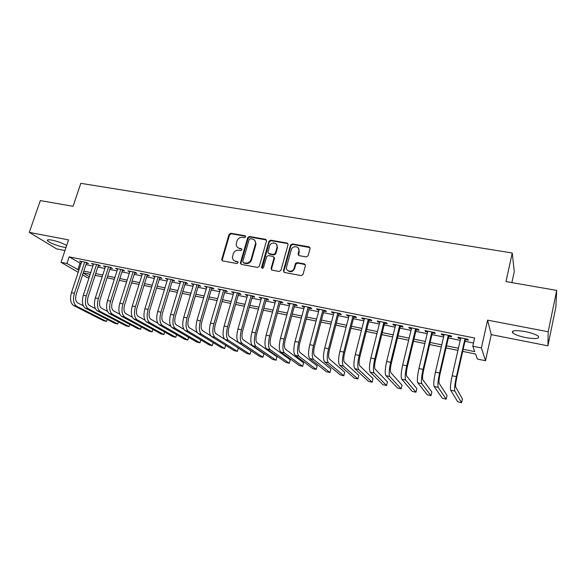 <?xml version="1.0" encoding="UTF-8"?>
<svg xmlns="http://www.w3.org/2000/svg" width="586" height="586" viewBox="0 0 586 586"><rect width="100%" height="100%" fill="white"/><g stroke="black" fill="none" stroke-linecap="round" stroke-linejoin="round"><path stroke-width="0.88" d="M245.637 236.854L244.977 235.726L230.774 233.257L229.045 234.4L221.676 259.708L222.658 260.88L236.905 263.554L238.172 262.499L237.477 261.59L235.616 261.246C233.587 260.726 232.525 259.393 232.422 257.247L233.228 253.892C234.268 251.248 236.136 250.024 238.817 250.229L240.67 250.566L241.901 249.761L241.234 248.618L239.388 248.281C237.33 247.768 236.268 246.428 236.195 244.259L236.986 241.007C238.026 238.37 239.886 237.147 242.567 237.337L244.413 237.66L245.637 236.854M245.629 236.275L231.294 233.77L229.565 234.905L222.27 259.715L222.387 260.799M238.099 262.096L235.616 261.246M241.879 249.145L239.388 248.281M525.21 331.595C515.387 330.028 511.212 330.46 512.684 332.892C514.918 334.672 519.269 336.239 525.737 337.595C535.56 339.206 539.779 338.781 538.395 336.313C536.139 334.518 531.744 332.951 525.21 331.595M66.672 245.497C62.812 243.241 57.933 241.454 52.022 240.143C48.213 239.469 46.741 239.711 47.591 240.868C50.696 243.293 55.919 245.358 63.251 247.08L66.013 247.46M306.288 256.939L308.111 255.76L310.082 248.53L309.042 246.853L292.326 243.944L290.524 245.116L283.397 270.798L284.422 272.461L301.204 275.603L302.999 274.534L305.431 265.612L304.39 263.905L297.19 262.601L295.381 263.744L294.157 268.205C292.89 273.076 285.126 271.589 286.591 266.776L291.286 249.819C292.443 244.919 300.362 246.288 298.845 251.16L298.069 253.972L299.094 255.657L306.288 256.939M556.7 290.4L555.865 307.049L547.91 345.821L548.188 331.749L556.7 290.4L505.974 281.58L512.245 253.005L80.817 183.323L73.067 206.301L40.317 200.602L29.3 232.378L68.555 239.901L61.025 262.308L66.907 263.51L69.126 256.866L474.616 338.019L472.785 346.209L481.414 347.967L485.494 360.742L477.407 359.057L475.605 354.054L462.691 351.38M548.188 331.749L487.589 320.146L481.414 347.967M266.498 240.927L265.524 239.293L249.46 236.502L247.71 237.652L240.45 262.74L241.403 264.396L257.525 267.421L259.305 266.256L266.498 240.927M270.681 240.187L287.067 243.036L288.085 244.64L280.943 270.3L279.141 271.472L272.072 270.146L271.047 268.586L274.021 257.965L273.003 256.412L268.359 255.577L266.579 256.734L263.532 267.494C262.616 268.63 261.964 268.549 261.568 267.267L268.901 241.351L270.681 240.187L271.135 240.7L287.499 243.542L287.067 243.036M29.3 232.378L56.534 248.867L64.98 250.537M295.527 263.949L295.762 263.085M86.45 263.209L88.508 263.627L86.75 262.543L79.681 261.122L81.513 262.213M98.287 265.597L100.374 266.022L98.653 264.938L91.497 263.502L93.35 264.601M110.271 268.014L112.387 268.439L110.695 267.363L103.451 265.905L105.341 267.018M122.401 270.461L124.54 270.893L122.892 269.816L115.559 268.344L117.471 269.465M134.685 272.937L136.846 273.369L135.234 272.3L127.814 270.805L129.748 271.941M147.115 275.442L149.305 275.881L147.731 274.812L140.215 273.303L142.186 274.446M159.7 277.976L161.912 278.423L160.388 277.361L152.778 275.83L154.77 276.98M172.438 280.548L174.687 281.002L173.192 279.94L165.486 278.387L167.515 279.551M185.337 283.148L187.615 283.602L186.165 282.547L178.364 280.98L180.415 282.152M198.405 285.778L200.705 286.246L199.306 285.192L191.402 283.602L193.483 284.789M211.634 288.444L213.963 288.92L212.608 287.873L204.602 286.261L206.719 287.455M225.031 291.147L227.39 291.623L226.086 290.583L217.977 288.949L220.124 290.158M238.605 293.886L240.993 294.362L239.733 293.33L231.521 291.674L233.697 292.897M252.346 296.655L254.771 297.146L253.562 296.113L245.241 294.436L247.453 295.666M266.271 299.461L268.732 299.959L267.568 298.926L259.144 297.234L261.385 298.479M280.386 302.303L282.87 302.808L281.763 301.783L273.223 300.069L275.501 301.321M294.677 305.189L297.197 305.694L296.142 304.676L287.492 302.94L288.583 303.958L289.799 304.207M309.166 308.104L311.715 308.624L310.719 307.613L301.951 305.848L302.984 306.859L304.295 307.13M323.838 311.063L326.431 311.591L325.486 310.58L316.601 308.793L317.583 309.804L318.982 310.089M338.715 314.067L341.345 314.594L340.459 313.598L331.456 311.781L332.372 312.785L333.866 313.085M353.798 317.107L356.456 317.641L355.636 316.652L346.502 314.814L347.366 315.81L348.956 316.132M369.085 320.183L371.78 320.732L371.019 319.744L361.76 317.883L362.558 318.872L364.25 319.216M384.577 323.311L387.309 323.86L386.613 322.879L377.23 320.996L377.963 321.978L379.757 322.337M400.282 326.475L403.058 327.039L402.428 326.065L392.913 324.153L393.58 325.127L395.484 325.508M416.214 329.691L419.027 330.255L418.463 329.288L408.816 327.347L409.416 328.321L411.423 328.724M432.365 332.943L435.215 333.522L434.724 332.562L424.938 330.592L425.473 331.551L427.59 331.984M448.744 336.247L451.638 336.825L451.213 335.881L441.287 333.881L441.756 334.84L443.983 335.287M69.126 256.866L81.044 263.627M85.981 264.623L92.888 266.022M97.825 267.018L104.879 268.447M109.809 269.443L117.01 270.9M121.947 271.897L129.294 273.384M134.223 274.387L141.724 275.903M146.654 276.9L154.316 278.453M159.246 279.449L167.061 281.031M171.984 282.027L179.968 283.639M184.89 284.635L193.036 286.283M197.951 287.279L206.272 288.964M211.187 289.96L219.677 291.674M224.585 292.67L233.257 294.421M238.158 295.417L247.014 297.205M251.907 298.201L260.946 300.025M265.839 301.021L275.068 302.881M279.947 303.87L289.374 305.782M294.245 306.764L303.87 308.712M308.734 309.701L318.557 311.686M323.421 312.668L333.449 314.697M338.298 315.678L348.538 317.751M353.38 318.733L363.84 320.85M368.667 321.824L379.347 323.985M384.167 324.959L395.074 327.171M399.879 328.138L411.02 330.394M415.811 331.368L427.194 333.668M431.97 334.635L443.587 336.987M448.356 337.946L460.222 340.349M464.969 341.316L473.495 343.037M465.357 339.594L468.295 340.188L467.943 339.25L457.878 337.221L458.267 338.166L460.618 338.642M511.878 282.606L514.266 271.611L512.245 253.005M487.589 320.146L491.236 334.635L547.91 345.821M491.236 334.635L485.494 360.742M88.984 277.954L87.226 277.588L82.604 274.893M463.174 349.249L474.733 351.629L472.785 346.209M66.907 263.51L78.898 270.131M83.835 271.142L90.749 272.571M95.686 273.589L102.74 275.039M107.678 276.057L114.885 277.537M119.822 278.555L127.169 280.064M132.106 281.082L139.614 282.628M144.552 283.646L152.214 285.221M157.143 286.239L164.966 287.851M169.896 288.861L177.88 290.51M182.81 291.52L190.963 293.198M195.885 294.216L204.206 295.93M209.129 296.941L217.626 298.692M222.541 299.702L231.214 301.49M236.129 302.501L244.985 304.324M249.885 305.335L258.931 307.196M263.825 308.207L273.061 310.104M277.954 311.115L287.382 313.056M292.26 314.059L301.893 316.037M306.764 317.041L316.594 319.07M321.465 320.066L331.5 322.139M336.357 323.135L346.612 325.245M351.454 326.248L361.928 328.402M366.763 329.398L377.45 331.595M382.277 332.592L393.199 334.84M398.004 335.829L409.16 338.122M413.958 339.111L425.348 341.455M430.131 342.444L441.771 344.839M446.532 345.821L458.42 348.267M78.172 272.307L61.025 262.308M83.197 273.083L89.387 276.724M457.937 350.399L446.049 347.938M441.28 346.956L429.633 344.546M424.85 343.557L413.46 341.199M408.662 340.21L397.498 337.895M392.686 336.906L381.764 334.643M376.945 333.646L366.243 331.434M361.408 330.431L350.933 328.27M346.092 327.266L335.837 325.142M330.98 324.139L320.938 322.058M316.066 321.055L306.236 319.018M301.358 318.015L291.733 316.022M286.847 315.012L277.412 313.063M272.527 312.045L263.29 310.14M258.389 309.122L249.343 307.254M244.435 306.236L235.579 304.405M230.664 303.394L221.991 301.592M217.076 300.581L208.572 298.823M203.657 297.805L195.328 296.084M190.406 295.066L182.253 293.374M177.324 292.355L169.332 290.707M164.402 289.682L156.579 288.063M151.649 287.045L143.98 285.463M139.05 284.437L131.542 282.884M126.605 281.866L119.251 280.342M114.307 279.324L107.106 277.83M102.169 276.812L95.108 275.354M90.171 274.329L83.256 272.9M79.923 263.4L77.777 269.897M81.454 262.206L81.681 261.524M93.24 264.579L93.46 263.898M105.165 266.982L105.385 266.293M117.229 269.413L117.456 268.725M129.447 271.882L129.667 271.179M141.812 274.373L142.032 273.669M154.33 276.892L154.55 276.189M167.003 279.449L167.222 278.738M179.836 282.034L180.056 281.317M192.831 284.657L193.05 283.932M205.986 287.308L206.206 286.583M219.318 289.997L219.53 289.264M232.81 292.714L233.023 291.975M246.486 295.476L246.699 294.729M260.33 298.267L260.543 297.512M274.365 301.094L274.57 300.34M288.583 303.958L288.788 303.196M302.984 306.859L303.189 306.097M317.583 309.804L317.788 309.034M332.372 312.785L332.577 312.008M347.366 315.81L347.564 315.026M362.558 318.872L362.763 318.081M377.963 321.978L378.16 321.179M393.58 325.127L393.777 324.322M409.416 328.321L409.614 327.508M425.473 331.551L425.663 330.738M441.756 334.84L441.947 334.02M458.267 338.166L458.457 337.338M237.638 247.497L239.894 248.772M233.968 260.521L236.129 261.715M266.425 239.967L249.944 237.015L248.2 238.158L240.963 263.209L241.08 264.286M250.383 238.7L249.16 239.506L242.794 261.546L243.461 262.711L245.431 263.077C248.149 263.297 250.039 262.067 251.086 259.386L255.577 243.468C255.657 241.088 254.58 239.615 252.354 239.044L250.383 238.7M254.756 240.458L256.06 243.966L251.577 259.862C250.53 262.535 248.647 263.766 245.93 263.546L243.966 263.18M288.004 243.747L287.499 243.542M273.896 257.064L274.475 258.448L271.538 268.923L271.655 269.992M271.135 240.7L269.362 241.857L262.11 268.256M277.002 247.373L277.075 247.08C278.196 242.392 270.71 241.403 269.597 246.069L267.897 252.105L268.915 253.599L273.559 254.434L275.347 253.269L277.002 247.373L277.449 247.878L276.511 244.289M268.483 253.438L268.915 253.599M277.449 247.878L275.801 253.76L274.014 254.925L269.377 254.09M298.391 248.142L299.263 251.65L298.567 255.437M287.631 270.439C290.407 272.607 292.729 272.014 294.582 268.674L294.179 268.117M305.343 264.616L297.607 263.077L295.805 264.22L294.604 268.593M310.023 247.607L292.751 244.457L290.956 245.622L283.851 271.223L283.968 272.285M73.609 305.533L76.539 306.192L106.513 321.436L103.729 320.798L73.609 305.533C70.496 303.248 69.771 298.963 71.441 292.685L81.732 261.532M76.539 306.192C73.44 303.907 72.73 299.622 74.4 293.33L84.684 262.125M86.669 262.528L76.217 294.297C75.111 298.472 75.579 301.329 77.63 302.859L83.3 305.789M107.216 319.399L106.513 321.436L107.172 319.377M85.388 308.177L88.354 308.844L117.735 324.007L114.915 323.362L85.388 308.177C82.34 305.899 81.652 301.6 83.322 295.271L93.577 263.92M88.354 308.844C85.322 306.566 84.64 302.259 86.31 295.923L96.558 264.52M98.514 264.909L88.09 296.89C86.984 301.094 87.431 303.958 89.446 305.489L95.32 308.573M118.431 321.875L117.735 324.007L118.409 321.868M97.313 310.858L100.316 311.532L129.088 326.6L126.239 325.948L97.313 310.858C94.324 308.58 93.672 304.259 95.335 297.893L105.561 266.33M100.316 311.532C97.349 309.254 96.697 304.932 98.367 298.56L108.578 266.938M110.498 267.326L100.111 299.519C99.005 303.746 99.43 306.625 101.4 308.155L107.487 311.4M129.088 326.6L129.784 324.38M109.384 313.569L112.424 314.25L140.567 329.229L137.681 328.57L109.384 313.569C106.462 311.298 105.839 306.954 107.509 300.552L117.691 268.769M112.424 314.25C109.516 311.979 108.901 307.635 110.571 301.219L120.745 269.384M122.628 269.765L112.278 302.178C111.172 306.434 111.582 309.327 113.501 310.851L119.815 314.264M140.567 329.229L141.285 326.915M121.595 316.308L124.679 316.997L152.177 331.881L149.262 331.215L121.595 316.308C118.746 314.045 118.152 309.686 119.822 303.24L129.975 271.245M124.679 316.997C121.844 314.733 121.258 310.375 122.928 303.914L133.066 271.86M134.905 272.234L124.598 304.867C123.492 309.152 123.873 312.06 125.756 313.576L132.29 317.18M152.177 331.881L152.917 329.479M133.967 319.084L137.08 319.788L163.919 334.569L160.974 333.895L133.967 319.084C131.183 316.828 130.627 312.448 132.297 305.958L142.405 273.743M137.08 319.788C134.319 317.524 133.769 313.151 135.439 306.646L145.533 274.373M147.335 274.731L137.073 307.591C135.959 311.906 136.318 314.821 138.157 316.337L144.932 320.139M163.919 334.569L164.681 332.064M146.485 321.897L149.642 322.608L175.8 337.287L172.819 336.606L146.485 321.897C143.775 319.641 143.255 315.253 144.925 308.712L154.99 276.277M149.642 322.608C146.947 320.352 146.434 315.957 148.104 309.408L158.161 276.914M159.919 277.266L149.694 310.353C148.588 314.697 148.925 317.619 150.705 319.136L157.737 323.157M175.8 337.287L176.591 334.672M159.165 324.739L162.359 325.457L187.82 340.041L184.802 339.353L159.165 324.739C156.528 322.498 156.044 318.081 157.707 311.503L167.728 278.841M162.359 325.457C159.736 323.216 159.267 318.799 160.93 312.206L170.944 279.485M172.658 279.83L162.483 313.144C161.37 317.517 161.685 320.454 163.421 321.963L170.716 326.219M187.82 340.041L188.633 337.302M171.998 327.625L175.229 328.35L199.987 342.825L196.933 342.121L171.998 327.625C169.435 325.384 168.995 320.952 170.658 314.33L180.635 281.434M175.229 328.35C172.694 326.116 172.255 321.677 173.925 315.041L183.887 282.093M185.557 282.423L175.426 315.971C174.32 320.374 174.606 323.325 176.291 324.834L183.872 329.347M199.987 342.825L200.83 339.953M184.993 330.541L188.274 331.28L212.286 345.637L209.202 344.934L184.993 330.541C182.517 328.314 182.107 323.86 183.777 317.194L193.702 284.064M188.274 331.28C185.813 329.046 185.41 324.593 187.081 317.912L196.991 284.73M198.617 285.052L188.538 318.843C187.432 323.267 187.696 326.234 189.322 327.735L197.218 332.548M212.286 345.637L213.165 342.627M198.156 333.5L201.474 334.24L224.738 348.487L221.611 347.769L198.156 333.5C195.761 331.273 195.394 326.805 197.057 320.088L206.931 286.73M201.474 334.24C199.094 332.02 198.742 327.545 200.405 320.82L210.271 287.396M211.846 287.719L201.818 321.743C200.712 326.204 200.947 329.178 202.522 330.672L210.792 335.837M224.738 348.487L225.647 345.322M211.495 336.489L214.85 337.243L237.337 351.373L234.173 350.648L211.495 336.489C209.173 334.276 208.843 329.786 210.513 323.025L220.336 289.425M214.85 337.243C212.557 335.031 212.235 330.541 213.905 323.765L223.713 290.107M225.244 290.414L215.267 324.681C214.168 329.171 214.373 332.159 215.897 333.654L224.702 339.294M237.337 351.373L238.282 348.04M240.575 262.858L240.421 263.407M224.995 339.521L228.401 340.29L250.09 354.288L246.889 353.556L224.995 339.521C222.761 337.316 222.475 332.804 224.138 325.999L233.909 292.158M228.401 340.29C226.189 338.078 225.91 333.566 227.573 326.754L237.33 292.846M238.817 293.139L228.899 327.655C227.793 332.181 227.969 335.185 229.434 336.664L251.035 350.904L250.09 354.288M238.67 342.598L242.121 343.367L262.997 357.24L259.752 356.5L238.67 342.598C236.532 340.393 236.29 335.866 237.945 329.017L247.666 294.919M242.121 343.367C239.996 341.169 239.769 336.635 241.425 329.772L251.13 295.622M252.559 295.908L242.699 330.672C241.593 335.229 241.747 338.247 243.153 339.726L263.934 353.834L262.997 357.24M274.49 257.95L274.38 258.345M252.529 345.703L256.023 346.487L276.057 360.229L272.776 359.474L252.529 345.703C250.478 343.513 250.281 338.964 251.936 332.064L261.59 297.725M256.023 346.487C253.994 344.304 253.804 339.748 255.467 332.833L265.106 298.435M266.484 298.714L256.683 333.727C255.584 338.312 255.708 341.345 257.049 342.817L276.995 356.801L276.057 360.229M266.571 348.86L270.109 349.652L289.279 363.254L285.961 362.492L266.571 348.86C264.608 346.678 264.454 342.107 266.11 335.163L275.706 300.567M270.109 349.652C268.168 347.476 268.029 342.905 269.685 335.939L279.266 301.285M280.591 301.548L270.857 336.825C269.758 341.44 269.846 344.487 271.128 345.952L290.209 359.804L289.279 363.254M280.797 352.054L284.378 352.86L302.662 366.316L299.307 365.547L280.797 352.054C278.929 349.879 278.826 345.293 280.482 338.29L290.011 303.445M284.378 352.86C282.54 350.684 282.445 346.099 284.1 339.082L293.615 304.171M294.883 304.427L285.214 339.961C284.115 344.612 284.173 347.666 285.397 349.131L303.592 362.837L302.662 366.316M295.212 355.292L298.845 356.105L316.213 369.414L312.814 368.638L295.212 355.292C293.44 353.124 293.381 348.524 295.036 341.47L304.5 306.361M298.845 356.105C297.102 353.944 297.058 349.337 298.706 342.268L308.155 307.093M309.371 307.342L299.768 343.14C298.67 347.828 298.699 350.897 299.849 352.347L317.136 365.913L316.213 369.414M309.818 358.566L313.503 359.394L329.933 372.557L326.49 371.766L309.818 358.566C308.148 356.42 308.141 351.79 309.789 344.693L319.187 309.313M313.503 359.394C311.862 357.248 311.862 352.618 313.51 345.498L322.893 310.06M324.043 310.294L314.514 346.363C313.415 351.08 313.415 354.164 314.499 355.614L330.848 369.026L329.933 372.557M324.622 361.892L328.358 362.734L343.828 375.736L340.341 374.937L324.622 361.892C323.062 359.753 323.098 355.109 324.747 347.952L334.071 312.309M328.358 362.734C326.82 360.595 326.871 355.944 328.519 348.78L337.822 313.063M338.92 313.283L329.464 349.63C328.372 354.384 328.328 357.475 329.347 358.918L344.736 372.183L343.828 375.736M339.631 365.261L343.411 366.111L357.892 378.952L354.362 378.146L339.631 365.261C338.173 363.137 338.269 358.464 339.909 351.263L349.161 315.349M343.411 366.111C341.982 363.987 342.092 359.313 343.733 352.098L352.962 316.11M353.995 316.323L344.612 352.94C343.528 357.724 343.455 360.837 344.4 362.273L358.793 375.377L357.892 378.952M354.845 368.675L358.676 369.539L372.139 382.211L368.565 381.391L354.845 368.675C353.497 366.558 353.644 361.877 355.284 354.618L364.455 318.425M358.676 369.539C357.357 367.422 357.519 362.734 359.159 355.46L368.308 319.202M369.283 319.392L359.98 356.295C358.888 361.123 358.779 364.243 359.65 365.664L373.033 378.607L372.139 382.211M370.264 372.139L374.154 373.011L386.57 385.515L382.944 384.687L370.264 372.139C369.026 370.037 369.231 365.327 370.865 358.017L379.955 321.546M374.154 373.011C372.945 370.916 373.165 366.199 374.798 358.874L383.867 322.329M384.775 322.512L375.553 359.701C374.469 364.558 374.322 367.693 375.113 369.114L387.456 381.889L386.57 385.515M385.896 375.648L389.837 376.534L401.183 388.855L397.513 388.02L385.896 375.648C384.782 373.56 385.039 368.828 386.672 361.467L395.682 324.71M389.837 376.534C388.752 374.447 389.023 369.715 390.657 362.338L399.645 325.501M400.48 325.67L391.345 363.152C390.261 368.045 390.078 371.194 390.796 372.601L402.062 385.2L401.183 388.855M401.754 379.208L405.746 380.109L415.987 392.246L412.266 391.397L401.754 379.208C400.751 377.135 401.066 372.381 402.699 364.961L411.621 327.911M405.746 380.109C404.78 378.036 405.109 373.282 406.743 365.847L415.635 328.724M416.404 328.878L407.358 366.653C406.281 371.583 406.061 374.747 406.699 376.146L416.858 388.562L415.987 392.246M417.825 382.819L421.883 383.727L430.981 395.675L427.216 394.81L417.825 382.819C416.954 380.761 417.327 375.985 418.953 368.506L427.78 331.163M421.883 383.727C421.041 381.669 421.429 376.893 423.048 369.407L431.86 331.984M432.556 332.13L423.605 370.198C422.528 375.165 422.264 378.344 422.821 379.735L431.845 391.968L430.981 395.675M434.131 386.482L438.24 387.405L446.173 399.154L442.357 398.275L434.131 386.482C433.384 384.431 433.816 379.64 435.442 372.11L444.173 334.467M438.24 387.405C437.53 385.361 437.976 380.563 439.595 373.011L448.312 335.295M448.935 335.426L440.079 373.802C439.002 378.805 438.702 381.999 439.17 383.376L447.03 395.418L446.173 399.154M450.671 390.195L454.839 391.126L461.57 402.677L457.703 401.791L450.671 390.195C450.048 388.159 450.546 383.347 452.165 375.758L460.801 337.814M454.839 391.126C454.253 389.104 454.773 384.284 456.384 376.673L464.998 338.657M465.548 338.767L456.787 377.45C455.718 382.497 455.373 385.698 455.754 387.068L462.413 398.912L461.57 402.677M245.468 236.231L244.977 235.726M237.982 262.059L237.477 261.59M241.74 249.101L241.234 248.618M222.27 259.715L221.735 259.239M229.565 234.905L229.045 234.4M231.294 233.77L230.774 233.257M240.963 263.209L240.45 262.74M248.2 238.158L247.71 237.652M249.944 237.015L249.46 236.502M265.985 239.799L265.524 239.293M245.93 263.546L245.431 263.077M251.577 259.862L251.086 259.386M255.899 244.765L255.423 244.259M271.538 268.923L271.076 268.461M274.446 258.565L273.992 258.082M262.074 267.604L261.598 267.135M269.362 241.857L268.901 241.351M274.014 254.925L273.559 254.434M275.801 253.76L275.347 253.269M298.486 254.463L298.069 253.972M299.263 251.65L298.845 251.16M295.798 264.249L295.373 263.773M297.607 263.077L297.19 262.601M304.801 264.389L304.39 263.905M283.851 271.223L283.412 270.761M290.956 245.622L290.524 245.116M292.751 244.457L292.326 243.944M309.437 247.358L309.042 246.853M71.441 292.685L74.4 293.33M83.322 295.271L86.31 295.923M95.335 297.893L98.367 298.56M107.509 300.552L110.571 301.219M119.822 303.24L122.928 303.914M132.297 305.958L135.439 306.646M144.925 308.712L148.104 309.408M157.707 311.503L160.93 312.206M170.658 314.33L173.925 315.041M183.777 317.194L187.081 317.912M197.057 320.088L200.405 320.82M210.513 323.025L213.905 323.765M224.138 325.999L227.573 326.754M237.945 329.017L241.425 329.772M251.936 332.064L255.467 332.833M266.11 335.163L269.685 335.939M280.482 338.29L284.1 339.082M295.036 341.47L298.706 342.268M309.789 344.693L313.51 345.498M324.747 347.952L328.519 348.78M339.909 351.263L343.733 352.098M355.284 354.618L359.159 355.46M370.865 358.017L374.798 358.874M386.672 361.467L390.657 362.338M402.699 364.961L406.743 365.847M418.953 368.506L423.048 369.407M435.442 372.11L439.595 373.011M452.165 375.758L456.384 376.673M512.684 332.892L513.087 331.039M47.591 240.868L47.942 239.835M222.204 260.177L221.676 259.708M240.905 263.546L240.399 263.077M256.06 243.966L255.577 243.468M271.508 269.047L271.047 268.586M274.475 258.448L274.021 257.965M262.045 267.736L261.568 267.267M277.522 247.578L277.075 247.08M294.582 268.674L294.157 268.205M295.805 264.22L295.381 263.744M283.844 271.259L283.397 270.798"/></g></svg>
